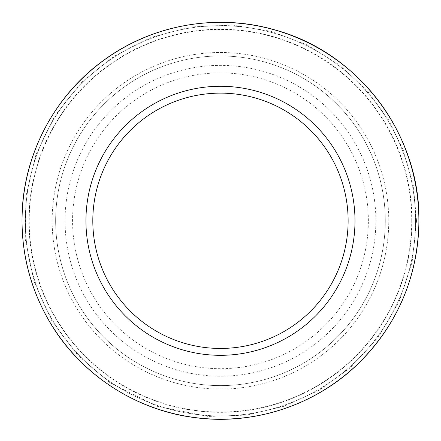 <?xml version="1.0" encoding="UTF-8"?>
<svg xmlns="http://www.w3.org/2000/svg" width="441" height="441" viewBox="0 0 441 441"><rect width="100%" height="100%" fill="white"/><g stroke="black" fill="none" stroke-linecap="round" stroke-linejoin="round"><path stroke-width="0.33" stroke-dasharray="2.21 1.65" d="M385.291 220.792A164.829 164.829 0 0 0 138.055 78.046A164.829 164.829 0 0 0 138.055 363.533A164.829 164.829 0 0 0 385.291 220.792A164.829 164.829 0 0 0 138.055 78.046A164.829 164.829 0 0 0 138.055 363.533A164.829 164.829 0 0 0 385.291 220.792A164.829 164.829 0 0 0 138.055 78.046A164.829 164.829 0 0 0 138.055 363.533A164.829 164.829 0 0 0 385.291 220.792M411.729 220.792A191.267 191.267 0 0 0 124.836 55.153A191.267 191.267 0 0 0 124.836 386.432A191.267 191.267 0 0 0 411.729 220.792M412.01 220.792A191.543 191.543 0 0 0 124.693 54.91A191.543 191.543 0 0 0 124.693 386.674A191.543 191.543 0 0 0 412.01 220.792M388.764 220.792A168.297 168.297 0 0 0 136.319 75.042A168.297 168.297 0 0 0 136.319 366.543A168.297 168.297 0 0 0 388.764 220.792A168.297 168.297 0 0 0 136.319 75.042A168.297 168.297 0 0 0 136.319 366.543A168.297 168.297 0 0 0 388.764 220.792M415.593 220.792A195.126 195.126 0 0 0 122.901 51.806A195.126 195.126 0 0 0 122.901 389.778A195.126 195.126 0 0 0 415.593 220.792A195.126 195.126 0 0 0 122.901 51.806A195.126 195.126 0 0 0 122.901 389.778A195.126 195.126 0 0 0 415.593 220.792M375.881 220.792A155.414 155.414 0 0 0 142.757 86.199A155.414 155.414 0 0 0 142.757 355.385A155.414 155.414 0 0 0 375.881 220.792M368.367 220.792A147.9 147.9 0 0 0 146.517 92.704A147.9 147.9 0 0 0 146.517 348.881A147.9 147.9 0 0 0 368.367 220.792M416.525 220.792L412.131 262.053L399.155 301.473L378.169 337.271L350.121 367.855L318.937 390.324L283.971 406.277L246.569 415.102L208.158 416.464L156.957 406.277L110.267 382.948L77.566 355.033L51.713 320.568L33.99 281.336L25.269 239.243L25.947 196.256L36.002 154.4L54.943 115.702L81.833 82.158L114.12 56.084L151.164 37.391L191.317 26.912L232.776 25.12L270.713 31.283L306.721 44.723L339.41 64.937L367.529 91.138L388.433 119.665L403.868 151.489L413.333 185.567L416.525 220.792"/><path stroke-width="0.66" d="M354.994 220.792A134.533 134.533 0 0 0 153.203 104.285A134.533 134.533 0 0 0 153.203 337.299A134.533 134.533 0 0 0 354.994 220.792M348.125 220.792A127.658 127.658 0 0 0 156.638 110.233A127.658 127.658 0 0 0 156.638 331.345A127.658 127.658 0 0 0 348.125 220.792M418.884 220.792A198.417 198.417 0 0 0 121.258 48.957A198.417 198.417 0 0 0 121.258 392.622A198.417 198.417 0 0 0 418.884 220.792M418.95 220.792C418.013 277.648 397.143 325.877 356.339 365.479C314.042 405.643 253.415 425.345 195.589 417.71C135.591 410.505 80.064 374.029 49.624 321.825C30.275 288.679 21.091 252.925 22.083 214.558C23.605 154.146 54.695 95.432 103.8 60.213C152.47 24.393 217.915 12.971 275.84 30.186C358.842 52.887 420.306 134.748 418.95 220.792"/></g></svg>

